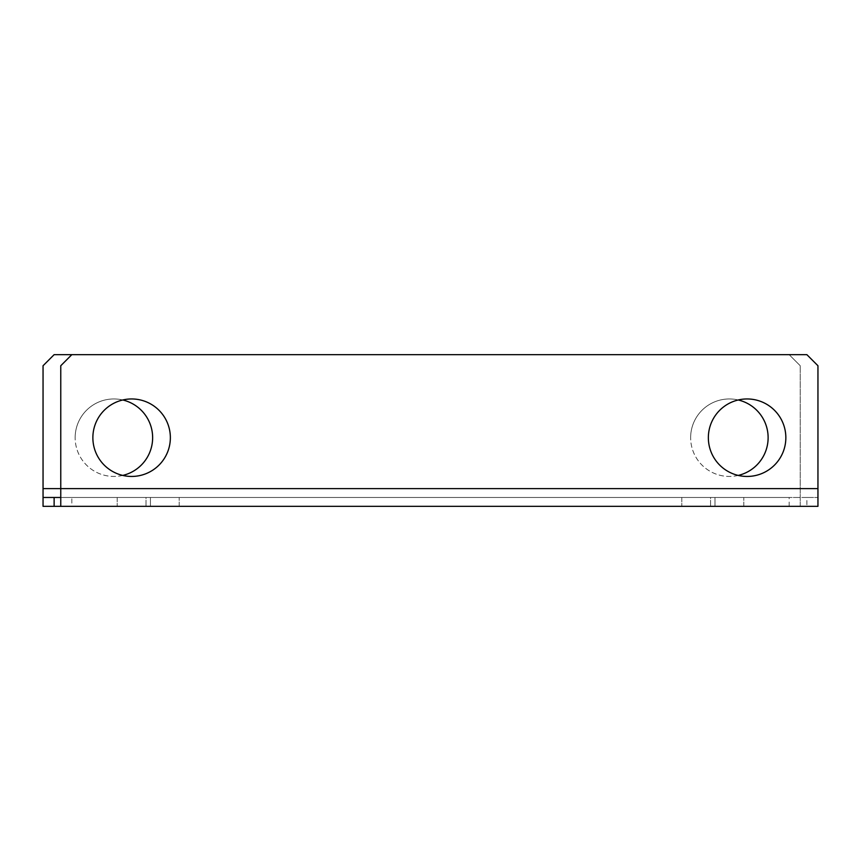 <?xml version="1.0" encoding="UTF-8"?>
<svg xmlns="http://www.w3.org/2000/svg" width="861" height="861" viewBox="0 0 861 861"><rect width="100%" height="100%" fill="white"/><g stroke="black" fill="none" stroke-linecap="round" stroke-linejoin="round"><path stroke-width="0.65" stroke-dasharray="4.3 3.23" d="M785.845 437.7A38.745 38.745 0 0 0 747.1 398.955A38.745 38.745 0 0 0 708.355 437.7A38.745 38.745 0 0 0 747.1 476.445A38.745 38.745 0 0 0 785.845 437.7M170.36 437.7A38.745 38.745 0 0 0 131.615 398.955A38.745 38.745 0 0 0 92.87 437.7A38.745 38.745 0 0 0 131.615 476.445A38.745 38.745 0 0 0 170.36 437.7M179.206 497.475L146.004 497.475L146.004 506.333L179.206 506.333L179.206 497.475L179.206 506.333L146.004 506.333L146.004 497.475L179.206 497.475M743.786 497.475L710.573 497.475L710.573 506.333L743.786 506.333L743.786 497.475L743.786 506.333L710.573 506.333L710.573 497.475L743.786 497.475M71.829 354.667L806.875 354.667L817.95 365.742L817.95 497.475L806.875 497.475L806.875 506.333L817.95 506.333L817.95 497.475L60.765 497.475L60.765 506.333L71.829 506.333L71.829 497.475L60.765 497.475L60.765 365.742L71.829 354.667L789.171 354.667L800.235 365.742L789.171 354.667L54.125 354.667L43.05 365.742L43.05 506.333L800.235 506.333L800.235 365.742L800.235 506.333M806.875 506.333L71.829 506.333M806.875 497.475L71.829 497.475M122.757 475.412A38.745 38.745 0 0 1 75.155 437.7A38.745 38.745 0 0 0 113.9 476.445A38.745 38.745 0 0 0 152.645 437.7A38.745 38.745 0 0 0 113.9 398.955A38.745 38.745 0 0 0 75.155 437.7A38.745 38.745 0 0 1 122.757 399.978M738.243 475.412A38.745 38.745 0 0 1 690.64 437.7A38.745 38.745 0 0 0 729.385 476.445A38.745 38.745 0 0 0 768.13 437.7A38.745 38.745 0 0 0 729.385 398.955A38.745 38.745 0 0 0 690.64 437.7A38.745 38.745 0 0 1 738.243 399.978M681.794 497.475L714.996 497.475L714.996 506.333L681.794 506.333L714.996 506.333L714.996 497.475L681.794 497.475L681.794 506.333L681.794 497.475M117.214 497.475L150.427 497.475L150.427 506.333L117.214 506.333L150.427 506.333L150.427 497.475L117.214 497.475L117.214 506.333L117.214 497.475M789.171 506.333L789.171 497.475L800.235 497.475L43.05 497.475M60.765 497.475L789.171 497.475M817.95 488.617L43.05 488.617"/><path stroke-width="1.29" d="M708.355 437.7A38.745 38.745 0 0 1 747.1 398.955A38.745 38.745 0 0 1 785.845 437.7A38.745 38.745 0 0 1 747.1 476.445A38.745 38.745 0 0 1 708.355 437.7M92.87 437.7A38.745 38.745 0 0 1 131.615 398.955A38.745 38.745 0 0 1 170.36 437.7A38.745 38.745 0 0 1 131.615 476.445A38.745 38.745 0 0 1 92.87 437.7M800.235 506.333L43.05 506.333L43.05 497.475L60.765 497.475M817.95 488.617L817.95 365.742L806.875 354.667L71.829 354.667L60.765 365.742L60.765 506.333L817.95 506.333L817.95 488.617L43.05 488.617L43.05 497.475M122.757 399.978A38.745 38.745 0 0 1 122.757 475.412M738.243 399.978A38.745 38.745 0 0 1 738.243 475.412M43.05 488.617L43.05 365.742L54.125 354.667L71.829 354.667M54.125 497.475L54.125 506.333"/></g></svg>
